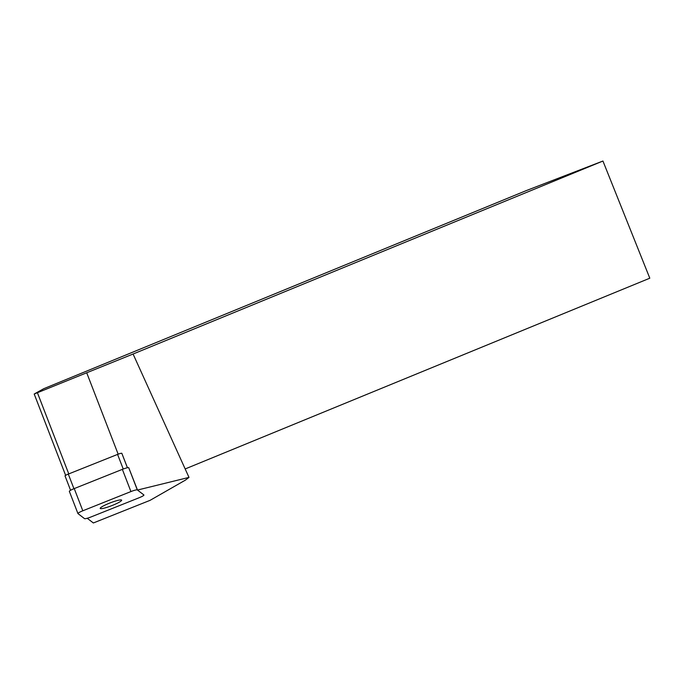 <?xml version="1.0" encoding="UTF-8"?>
<svg xmlns="http://www.w3.org/2000/svg" width="684" height="684" viewBox="0 0 684 684"><rect width="100%" height="100%" fill="white"/><g stroke="black" fill="none" stroke-linecap="round" stroke-linejoin="round"><path stroke-width="1.03" d="M77.976 513.616L84.542 518.652A6.053 0.829 158.9 0 0 90.912 517.001L139.04 497.781A6.053 0.829 158.9 0 0 143.922 495.011A6.053 0.829 158.9 0 0 143.879 494.951L137.313 489.915A6.053 0.829 158.9 0 0 130.935 491.565L82.815 510.786A6.053 0.829 158.9 0 0 77.933 513.556A6.053 0.829 158.9 0 0 77.976 513.616M102.455 506.459A11.483 1.565 -21.1 0 1 109.474 503.167A11.483 1.565 -21.1 0 1 121.641 500.149A11.483 1.565 -21.1 0 1 111.492 505.75A11.483 1.565 -21.1 0 1 100.215 508.426A11.483 1.565 -21.1 0 1 102.455 506.459M69.4 491.411A6.053 0.829 -21.1 0 1 69.349 491.351A6.053 0.829 -21.1 0 1 74.24 488.581L122.359 469.361A6.053 0.829 -21.1 0 1 128.729 467.711L137.493 490.052L188.998 477.389L133.081 354.021L34.2 394.018L43.733 388.709L526.304 190.588L602.937 161.031L133.081 354.021M127.455 467.745L121.829 453.304A4.036 0.547 158.9 0 0 117.58 454.407L68.297 474.089A4.036 0.547 158.9 0 0 65.04 475.936A4.036 0.547 158.9 0 0 65.066 475.979M188.998 477.389L185.458 480.082L150.087 500.337L93.357 522.969L87.244 518.275A6.053 0.829 158.9 0 0 90.912 517.001L139.04 497.781A6.053 0.829 158.9 0 0 143.922 495.011A6.053 0.829 158.9 0 0 143.879 494.951L137.493 490.052M65.63 475.363L34.2 394.018M118.161 454.185L86.825 373.071M68.768 473.901L37.432 392.778M602.937 161.031L649.8 278.2L185.176 468.95M128.729 467.711L137.313 489.915M122.359 469.361L130.935 491.565M74.24 488.581L82.815 510.786M68.297 474.089L73.94 488.701M117.58 454.407L123.231 469.019M121.829 453.304L127.412 467.753M77.933 513.556L69.349 491.351M70.58 490.291L65.04 475.936"/></g></svg>
